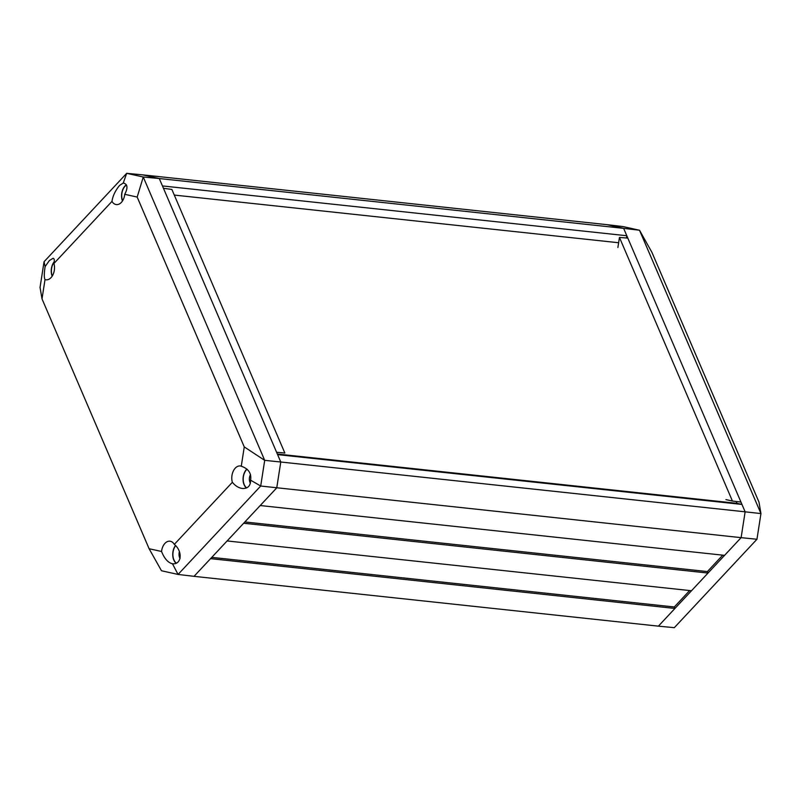 <?xml version="1.0" encoding="UTF-8"?>
<svg xmlns="http://www.w3.org/2000/svg" width="801" height="801" viewBox="0 0 801 801"><rect width="100%" height="100%" fill="white"/><g stroke="black" fill="none" stroke-linecap="round" stroke-linejoin="round"><path stroke-width="1.2" d="M626.452 237.997L626.803 235.744L623.639 228.355L606.968 224.66L622.938 226.563L639.508 230.237L760.95 513.581L758.988 502.127L651.894 252.275L639.508 230.237L623.639 228.355L745.13 511.819L741.966 504.44L736.97 503.328L736.189 501.506M741.966 504.44L277.607 454.628L280.771 462.007L276.756 487.839L260.215 505.541L724.575 555.353L741.115 537.651L745.13 511.819L760.95 513.581L756.955 539.263L674.312 627.674L658.392 626.152L674.933 608.45L674.302 606.978L689.651 590.557M708.024 573.055L243.664 523.243L227.124 540.945L691.483 590.748L708.024 573.055L707.393 571.574L722.742 555.153M123.244 183.049L123.514 183.069C127.639 184.22 128.05 187.965 124.736 194.303A11.104 7.219 96.1 0 1 116.425 204.595A11.104 7.219 96.1 0 1 111.97 201.401C112.801 195.855 115.364 190.518 119.639 185.371L123.244 183.049L126.688 173.326L142.608 174.848L159.279 178.543L142.608 174.848L606.968 224.66L623.639 228.355L159.279 178.543L162.443 185.932L626.803 235.744M174.288 195.074L618.632 242.743M277.346 454.027L736.97 503.328M674.933 608.45L210.573 558.637L194.032 576.34L276.756 487.839L280.771 462.007L745.13 511.819L741.115 537.651L756.955 539.263M124.736 194.303L137.181 197.066L244.265 446.918L264.7 460.355L260.705 486.027L741.115 537.651L658.392 626.152L194.032 576.34L178.062 574.437L260.705 486.027L250.593 480.169C250.603 485.817 247.93 488.6 242.563 488.5C238.738 488.009 235.334 485.937 232.36 482.292A11.104 7.219 96.1 0 1 235.254 468.154A11.104 7.219 96.1 0 1 240.29 465.972A11.104 7.219 96.1 0 1 241.271 466.202C248.52 468.725 251.624 473.381 250.593 480.169M244.866 521.962L707.393 571.574M211.774 557.366L674.302 606.978M627.814 238.097L619.453 237.446L732.434 501.046L725.936 499.604M740.955 502.077L732.434 501.046M617.891 247.509L619.453 237.446M52.275 276.015A10.733 6.979 96.1 0 1 54.208 262.057M122.593 200.781A10.733 6.979 96.1 0 1 125.076 186.182A10.733 6.979 96.1 0 1 126.458 185.001M250.513 474.603A6.388 4.155 -83.9 0 0 250.373 483.183M246.658 487.889A10.733 6.979 96.1 0 1 246.568 469.646A10.733 6.979 96.1 0 1 247.018 469.206M179.424 551.629A6.388 4.155 -83.9 0 0 180.055 558.417M176.34 563.123A10.733 6.979 96.1 0 1 175.619 545.631M54.258 261.697A10.974 7.139 -83.9 0 0 52.155 276.195M49.322 260.595L53.056 258.282C54.358 258.563 54.648 260.295 53.927 263.489A11.104 7.219 96.1 0 1 52.976 274.723A11.104 7.219 96.1 0 1 46.108 279.819A11.104 7.219 96.1 0 1 45.016 279.589C44.025 277.737 44.065 273.411 45.116 266.623L49.322 260.595M126.348 184.821A10.974 7.139 -83.9 0 0 124.996 185.992A10.974 7.139 -83.9 0 0 122.473 200.971M246.868 469.076A10.974 7.139 -83.9 0 0 246.488 469.456A10.974 7.139 -83.9 0 0 246.428 487.989M161.552 551.488A11.104 7.219 96.1 0 1 164.936 543.378A11.104 7.219 96.1 0 1 169.972 541.206A11.104 7.219 96.1 0 1 174.318 544.39C182.988 551.378 181.687 564.885 172.465 563.754L172.325 563.744C167.97 562.642 164.385 558.557 161.552 551.488L149.106 548.725L42.012 298.873L45.016 279.589M175.489 545.491A10.974 7.139 -83.9 0 0 176.11 563.223M232.36 482.292L174.318 544.39M244.265 446.918L241.271 466.202M53.927 263.489L111.97 201.401M42.012 298.873L40.05 287.419L44.045 261.737L45.116 266.623M172.465 563.754L178.062 574.437L161.492 570.763L149.106 548.725M44.045 261.737L126.688 173.326L143.259 177.011L159.279 178.543L280.771 462.007L264.7 460.355L143.259 177.011L137.181 197.066M276.595 452.265L284.856 453.036L171.875 189.436L163.454 188.295"/></g></svg>
